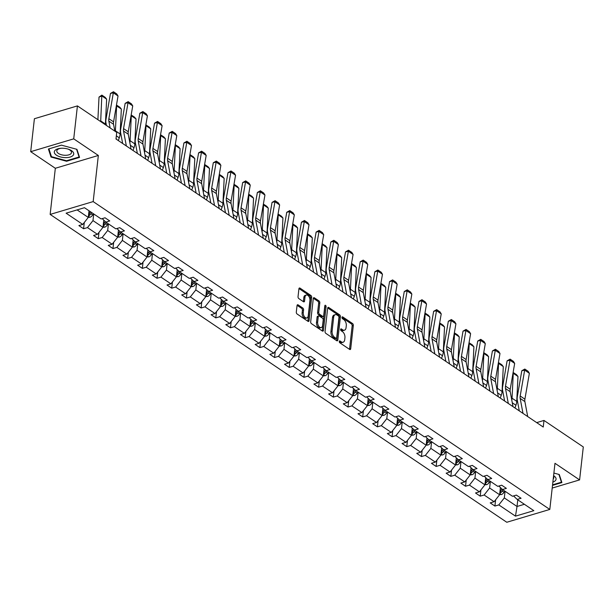 <?xml version="1.0" encoding="UTF-8"?>
<svg xmlns="http://www.w3.org/2000/svg" width="614" height="614" viewBox="0 0 614 614"><rect width="100%" height="100%" fill="white"/><g stroke="black" fill="none" stroke-linecap="round" stroke-linejoin="round"><path stroke-width="0.92" d="M339.273 341.453A1.036 0.606 73.4 0 0 339.818 342.796L349.635 349.42A1.474 0.875 73.4 0 0 350.203 349.535A1.474 0.875 73.4 0 0 350.709 348.744L353.319 325.458A1.474 0.875 73.4 0 0 352.543 323.54L342.719 316.916A1.036 0.606 73.4 0 0 342.32 316.832A1.036 0.606 73.4 0 0 341.967 317.392A1.036 0.606 73.4 0 0 342.512 318.727L343.786 319.587A4.72 2.786 73.4 0 1 346.281 325.719L346.066 327.661A4.72 2.786 73.4 0 1 344.454 330.194A4.72 2.786 73.4 0 1 342.643 329.81L341.369 328.95A1.036 0.606 73.4 0 0 340.97 328.866A1.036 0.606 73.4 0 0 340.624 329.419A1.036 0.606 73.4 0 0 341.169 330.762L342.435 331.621A4.72 2.786 73.4 0 1 344.93 337.754L344.715 339.695A4.72 2.786 73.4 0 1 343.103 342.228A4.72 2.786 73.4 0 1 341.292 341.844L340.018 340.985A1.036 0.606 73.4 0 0 339.626 340.9A1.036 0.606 73.4 0 0 339.273 341.453M298.112 304.866A1.474 0.875 73.4 0 0 297.544 304.751A1.474 0.875 73.4 0 0 297.046 305.542L296.309 312.073A1.474 0.875 73.4 0 0 297.092 313.992L307.998 321.345A1.474 0.875 73.4 0 0 308.566 321.467A1.474 0.875 73.4 0 0 309.065 320.677L311.682 297.383A1.474 0.875 73.4 0 0 310.899 295.464L299.993 288.112A1.474 0.875 73.4 0 0 299.425 287.997A1.474 0.875 73.4 0 0 298.926 288.787L298.036 296.677A1.474 0.875 73.4 0 0 298.818 298.596L303.485 301.743A1.474 0.875 73.4 0 0 304.053 301.865A1.474 0.875 73.4 0 0 304.552 301.067L304.989 297.153A3.945 2.333 73.4 0 1 306.34 295.042A3.945 2.333 73.4 0 1 308.942 296.508A3.945 2.333 73.4 0 1 309.94 300.492L308.22 315.826A3.945 2.333 73.4 0 1 306.87 317.937A3.945 2.333 73.4 0 1 304.268 316.479A3.945 2.333 73.4 0 1 303.27 312.488L303.562 309.932A1.474 0.875 73.4 0 0 302.779 308.013L298.112 304.866L297.138 305.158M98.347 155.457L73.726 138.856L77.418 105.9L34.399 118.725L30.7 151.673L55.329 168.274L50.148 214.416L93.174 201.592L98.347 155.457L55.329 168.274M552.201 488.069L579.601 479.902L554.979 463.301L549.806 509.436L93.174 201.592M579.601 479.902L583.3 446.946L543.981 420.444L536.69 422.616M77.418 105.9L116.737 132.401L115.992 138.994L543.244 427.037L543.981 420.444M325.059 331.453A1.474 0.875 73.4 0 0 325.834 333.371L336.741 340.724A1.474 0.875 73.4 0 0 337.309 340.847A1.474 0.875 73.4 0 0 337.815 340.056L340.425 316.763A1.474 0.875 73.4 0 0 339.649 314.852L328.736 307.491A1.474 0.875 73.4 0 0 328.175 307.376A1.474 0.875 73.4 0 0 327.669 308.167L325.059 331.453M322.373 331.038L311.459 323.678A1.474 0.875 73.4 0 1 310.684 321.767L313.293 298.473A1.474 0.875 73.4 0 1 313.8 297.683A1.474 0.875 73.4 0 1 314.368 297.805L319.034 300.952A1.474 0.875 73.4 0 1 319.81 302.871L318.75 312.311A1.474 0.875 73.4 0 0 319.533 314.23L322.626 316.317A1.474 0.875 73.4 0 0 323.194 316.44A1.474 0.875 73.4 0 0 323.701 315.65L324.798 305.81A1.036 0.606 73.4 0 1 325.151 305.258A1.036 0.606 73.4 0 1 325.834 305.642A1.036 0.606 73.4 0 1 326.095 306.685L323.44 330.363A1.474 0.875 73.4 0 1 322.933 331.153A1.474 0.875 73.4 0 1 322.373 331.038M73.726 138.856L30.7 151.673M84.471 207.709L101.141 218.945L105.04 217.786L109.745 220.956L105.846 222.122L115.831 228.853L119.73 227.687L124.435 230.864L120.544 232.023L130.521 238.754L134.42 237.595L139.125 240.765L135.233 241.931L145.211 248.655L149.11 247.496L153.815 250.673L149.923 251.832L159.901 258.563L163.8 257.396L168.505 260.574L164.613 261.733L174.591 268.464L178.49 267.305L183.195 270.475L179.303 271.641L189.281 278.372L193.18 277.206L197.885 280.383L193.993 281.542L203.978 288.273L207.87 287.114L212.582 290.284L208.683 291.45L218.668 298.174L222.56 297.015L227.272 300.192L223.373 301.351L233.358 308.082L237.25 306.923L241.962 310.093L238.063 311.252L248.048 317.983L251.94 316.824L256.652 320.001L252.753 321.16L262.738 327.891L266.629 326.725L271.342 329.902L267.443 331.061L277.428 337.792L281.319 336.633L286.032 339.803L282.133 340.97L292.118 347.693L296.017 346.534L300.722 349.711L296.823 350.87L306.808 357.601L310.707 356.442L315.412 359.612L311.521 360.771L321.498 367.502L325.397 366.343L330.102 369.521L326.211 370.679L336.188 377.41L340.087 376.244L344.792 379.421L340.9 380.58L350.878 387.311L354.777 386.152L359.482 389.322L355.59 390.489L365.568 397.22L369.467 396.053L374.172 399.23L370.28 400.389L380.258 407.12L384.157 405.961L388.862 409.131L384.97 410.298L394.948 417.021L398.847 415.862L403.559 419.04L399.66 420.199L409.645 426.93L413.537 425.763L418.249 428.94L414.35 430.099L424.335 436.83L428.227 435.671L432.939 438.841L429.04 440.008L439.025 446.739L442.917 445.572L447.629 448.75L443.73 449.909L453.715 456.639L457.607 455.481L462.319 458.65L458.42 459.817L468.405 466.54L472.296 465.381L477.009 468.559L473.11 469.718L483.095 476.449L486.986 475.29L491.699 478.459L487.8 479.618L497.785 486.349L501.684 485.19L506.389 488.368L502.49 489.527L512.475 496.258L516.374 495.091L521.079 498.269L517.188 499.428L533.85 510.664L515.484 516.144L498.814 504.908L494.915 506.066L490.21 502.889L494.101 501.73L484.124 494.999L480.225 496.158L475.52 492.988L479.411 491.829L469.434 485.098L465.535 486.257L460.83 483.08L464.721 481.921L454.744 475.19L450.845 476.357L446.14 473.179L450.031 472.02L440.054 465.289L436.155 466.448L431.45 463.278L435.341 462.112L425.356 455.388L421.465 456.547L416.752 453.37L420.651 452.211L410.666 445.48L406.775 446.639L402.063 443.469L405.961 442.31L395.976 435.579L392.085 436.738L387.373 433.561L391.272 432.402L381.286 425.671L377.395 426.837L372.683 423.66L376.582 422.501L366.596 415.77L362.705 416.929L357.993 413.759L361.892 412.593L351.906 405.869L348.015 407.028L343.303 403.851L347.202 402.692L337.216 395.961L333.325 397.12L328.613 393.95L332.512 392.791L322.527 386.06L318.628 387.219L313.923 384.042L317.814 382.883L307.837 376.152L303.938 377.318L299.233 374.141L303.124 372.982L293.147 366.251L289.248 367.41L284.543 364.24L288.434 363.074L278.457 356.343L274.558 357.509L269.853 354.332L273.744 353.173L263.767 346.442L259.868 347.601L255.163 344.431L259.054 343.264L249.077 336.541L245.178 337.7L240.473 334.523L244.364 333.364L234.387 326.633L230.488 327.792L225.783 324.622L229.674 323.463L219.689 316.732L215.798 317.891L211.086 314.713L214.984 313.554L204.999 306.823L201.108 307.99L196.396 304.813L200.294 303.654L190.309 296.923L186.418 298.082L181.706 294.912L185.605 293.745L175.619 287.022L171.728 288.181L167.016 285.003L170.915 283.845L160.929 277.114L157.038 278.272L152.326 275.103L156.225 273.944L146.239 267.213L142.348 268.372L137.636 265.194L141.535 264.035L131.549 257.304L127.651 258.471L122.946 255.294L126.845 254.135L116.86 247.404L112.961 248.563L108.256 245.393L112.147 244.226L102.17 237.503L98.271 238.662L93.566 235.484L97.457 234.325L87.48 227.594L83.581 228.753L78.876 225.584L82.767 224.425L66.105 213.181L84.471 207.709M50.148 214.416L506.78 522.261L549.806 509.436M103.774 220.134L102.968 227.333L92.983 220.603L93.727 213.948M92.983 220.603L87.48 227.594M102.968 227.333L97.457 234.325M102.2 218.63L105.846 222.122M118.464 230.035L117.658 237.234L107.673 230.511L108.417 223.849M107.673 230.511L102.17 237.503M117.658 237.234L112.147 244.226M116.89 228.531L120.544 232.023M133.154 239.936L132.348 247.143L122.363 240.412L123.107 233.757M122.363 240.412L116.86 247.404M132.348 247.143L126.845 254.135M131.588 238.439L135.233 241.931M147.844 249.844L147.038 257.043L137.052 250.312L137.797 243.658M137.052 250.312L131.549 257.304M147.038 257.043L141.535 264.035M146.278 248.34L149.923 251.832M162.533 259.745L161.728 266.952L151.742 260.221L152.495 253.567M151.742 260.221L146.239 267.213M161.728 266.952L156.225 273.944M160.968 258.248L164.613 261.733M177.223 269.653L176.418 276.853L166.432 270.122L167.185 263.467M166.432 270.122L160.929 277.114M176.418 276.853L170.915 283.845M175.658 268.149L179.303 271.641M191.913 279.554L191.107 286.753L181.122 280.03L181.874 273.368M181.122 280.03L175.619 287.022M191.107 286.753L185.605 293.745M190.348 278.05L193.993 281.542M206.603 289.455L205.797 296.662L195.82 289.931L196.564 283.277M195.82 289.931L190.309 296.923M205.797 296.662L200.294 303.654M205.038 287.958L208.683 291.45M221.293 299.363L220.487 306.563L210.51 299.832L211.254 293.177M210.51 299.832L204.999 306.823M220.487 306.563L214.984 313.554M219.728 297.859L223.373 301.351M235.991 309.264L235.177 316.471L225.2 309.74L225.944 303.086M225.2 309.74L219.689 316.732M235.177 316.471L229.674 323.463M234.418 307.767L238.063 311.252M250.681 319.173L249.867 326.372L239.89 319.641L240.634 312.986M239.89 319.641L234.387 326.633M249.867 326.372L244.364 333.364M249.107 317.668L252.753 321.16M265.371 329.073L264.557 336.272L254.58 329.549L255.324 322.895M254.58 329.549L249.077 336.541M264.557 336.272L259.054 343.264M263.797 327.569L267.443 331.061M280.061 338.982L279.247 346.181L269.27 339.45L270.014 332.796M269.27 339.45L263.767 346.442M279.247 346.181L273.744 353.173M278.487 337.477L282.133 340.97M294.751 348.882L293.945 356.082L283.96 349.351L284.704 342.696M283.96 349.351L278.457 356.343M293.945 356.082L288.434 363.074M293.177 347.378L296.823 350.87M309.441 358.783L308.635 365.99L298.65 359.259L299.394 352.605M298.65 359.259L293.147 366.251M308.635 365.99L303.124 372.982M307.867 357.287L311.521 360.771M324.131 368.692L323.325 375.891L313.34 369.16L314.084 362.506M313.34 369.16L307.837 376.152M323.325 375.891L317.814 382.883M322.565 367.187L326.211 370.679M338.821 378.592L338.015 385.799L328.029 379.068L328.774 372.414M328.029 379.068L322.527 386.06M338.015 385.799L332.512 392.791M337.255 377.088L340.9 380.58M353.51 388.501L352.705 395.7L342.719 388.969L343.472 382.315M342.719 388.969L337.216 395.961M352.705 395.7L347.202 402.692M351.945 386.997L355.59 390.489M368.2 398.402L367.395 405.601L357.409 398.877L358.162 392.216M357.409 398.877L351.906 405.869M367.395 405.601L361.892 412.593M366.635 396.897L370.28 400.389M382.89 408.302L382.085 415.509L372.099 408.778L372.851 402.124M372.099 408.778L366.596 415.77M382.085 415.509L376.582 422.501M381.325 406.806L384.97 410.298M397.58 418.211L396.774 425.41L386.789 418.679L387.541 412.025M386.789 418.679L381.286 425.671M396.774 425.41L391.272 432.402M396.015 416.706L399.66 420.199M412.27 428.111L411.464 435.318L401.487 428.587L402.231 421.933M401.487 428.587L395.976 435.579M411.464 435.318L405.961 442.31M410.705 426.615L414.35 430.099M426.96 438.02L426.154 445.219L416.177 438.488L416.921 431.834M416.177 438.488L410.666 445.48M426.154 445.219L420.651 452.211M425.395 436.516L429.04 440.008M441.658 447.921L440.844 455.12L430.867 448.397L431.611 441.735M430.867 448.397L425.356 455.388M440.844 455.12L435.341 462.112M440.084 446.416L443.73 449.909M456.348 457.821L455.534 465.028L445.557 458.297L446.301 451.643M445.557 458.297L440.054 465.289M455.534 465.028L450.031 472.02M454.774 456.325L458.42 459.817M471.038 467.73L470.224 474.929L460.247 468.198L460.991 461.544M460.247 468.198L454.744 475.19M470.224 474.929L464.721 481.921M469.464 466.226L473.11 469.718M485.728 477.631L484.922 484.837L474.937 478.106L475.681 471.452M474.937 478.106L469.434 485.098M484.922 484.837L479.411 491.829M484.154 476.134L487.8 479.618M500.418 487.539L499.612 494.738L489.627 488.007L490.371 481.353M489.627 488.007L484.124 494.999M499.612 494.738L494.101 501.73M498.844 486.035L502.49 489.527M517.779 499.827L517.026 506.481L504.317 497.916L505.061 491.261M504.317 497.916L498.814 504.908M515.484 516.144L517.026 506.481L524.394 504.286M77.111 209.904L88.278 217.433L89.022 210.771M513.534 495.935L517.188 499.428M88.278 217.433L82.767 224.425M495.621 499.804L494.915 506.066M480.931 489.903L480.225 496.158M466.241 479.994L465.535 486.257M451.551 470.094L450.845 476.357M436.861 460.193L436.155 466.448M422.163 450.285L421.465 456.547M407.473 440.384L406.775 446.639M392.783 430.475L392.085 436.738M378.094 420.575L377.395 426.837M363.404 410.674L362.705 416.929M348.714 400.765L348.015 407.028M334.024 390.865L333.325 397.12M319.334 380.956L318.628 387.219M304.644 371.056L303.938 377.318M289.954 361.147L289.248 367.41M275.264 351.246L274.558 357.509M260.574 341.346L259.868 347.601M245.884 331.437L245.178 337.7M231.186 321.536L230.488 327.792M216.496 311.628L215.798 317.891M201.806 301.727L201.108 307.99M187.117 291.827L186.418 298.082M172.427 281.918L171.728 288.181M157.737 272.017L157.038 278.272M143.047 262.109L142.348 268.372M128.357 252.208L127.651 258.471M113.667 242.307L112.961 248.563M98.977 232.399L98.271 238.662M84.287 222.498L83.581 228.753M552.5 485.375L561.887 482.573L559.277 474.515L553.882 473.064M66.588 161.259L79.551 157.399L76.942 149.34L61.377 145.142L48.414 149.002L51.023 157.061L66.588 161.259L66.65 160.707M339.266 341.607L340.125 342.19A4.72 2.786 73.4 0 0 341.944 342.574L343.103 342.228M344.454 330.194L343.287 330.539A4.72 2.786 73.4 0 1 341.476 330.155L340.616 329.572M349.504 349.328A1.474 0.875 73.4 0 0 349.543 349.097L352.16 325.804A1.474 0.875 73.4 0 0 351.377 323.885L341.96 317.538M336.602 340.632A1.474 0.875 73.4 0 0 336.649 340.402L339.266 317.108A1.474 0.875 73.4 0 0 338.483 315.197L327.715 307.936M335.927 338.23A1.036 0.606 73.4 0 0 336.326 338.314A1.036 0.606 73.4 0 0 336.679 337.761L338.974 317.315A1.036 0.606 73.4 0 0 338.429 315.972L337.086 315.066A4.72 2.786 73.4 0 0 335.275 314.683A4.72 2.786 73.4 0 0 333.663 317.215L332.097 331.192A4.72 2.786 73.4 0 0 334.592 337.324L335.927 338.23L334.768 338.575A1.036 0.606 73.4 0 0 335.167 338.659L336.326 338.314M335.275 314.683L334.108 315.028A4.72 2.786 73.4 0 0 332.504 317.561L333.663 317.215M334.768 338.575L333.425 337.669A4.72 2.786 73.4 0 1 330.931 331.537L332.504 317.561M313.34 298.243L317.868 301.297L319.034 300.952M323.194 316.44L322.035 316.786A1.474 0.875 73.4 0 1 321.467 316.663L318.367 314.575A1.474 0.875 73.4 0 1 317.591 312.656L318.651 303.216A1.474 0.875 73.4 0 0 317.868 301.297M322.235 330.946A1.474 0.875 73.4 0 0 322.273 330.708L324.929 307.031A1.036 0.606 73.4 0 0 324.76 306.148M317.653 322.112A3.945 2.333 73.4 0 0 318.651 326.103A3.945 2.333 73.4 0 0 321.252 327.561A3.945 2.333 73.4 0 0 322.596 325.451L323.202 320.047A1.474 0.875 73.4 0 0 322.427 318.129L319.326 316.041A1.474 0.875 73.4 0 0 318.766 315.918A1.474 0.875 73.4 0 0 318.259 316.709L317.653 322.112L316.494 322.457A3.945 2.333 73.4 0 0 317.492 326.448A3.945 2.333 73.4 0 0 320.094 327.914L321.252 327.561M318.766 315.918L317.599 316.271A1.474 0.875 73.4 0 0 317.1 317.062L318.259 316.709M316.494 322.457L317.1 317.062M306.87 317.937L305.711 318.282A3.945 2.333 73.4 0 1 303.109 316.824A3.945 2.333 73.4 0 1 302.111 312.833L302.395 310.277A1.474 0.875 73.4 0 0 301.62 308.366L297.084 305.311M306.34 295.042L305.173 295.388A3.945 2.333 73.4 0 0 303.83 297.506L304.989 297.153M303.347 301.651A1.474 0.875 73.4 0 0 303.393 301.42L303.83 297.506M307.86 321.252A1.474 0.875 73.4 0 0 307.906 321.022L310.515 297.729A1.474 0.875 73.4 0 0 309.732 295.818L298.964 288.549M51.169 155.787L51.023 157.061M499.627 494.608L501.323 494.577A3.983 2.609 -56 0 0 504.017 492.251L504.731 491.031M513.12 372.445L516.481 374.647L517.978 376.466L516.75 401.372A11.275 7.391 124 0 1 515.937 405.24L514.946 407.957M517.978 376.466L513.273 373.289L512.045 398.202A11.275 7.391 124 0 1 511.784 400.136M513.181 372.422L512.951 373.412M499.788 493.111L500.418 492.95A3.983 2.609 -56 0 0 502.229 491.039L502.943 489.826M501.937 488.997L501.07 490.479A2.026 1.328 124 0 1 500.633 491.054L500.418 492.95M501.884 488.944L501.093 490.279A3.983 2.609 124 0 1 499.949 491.684M522.998 413.383L520.181 398.417A7.522 4.927 124 0 1 520.196 395.999L524.663 370.127L521.793 370.756L517.326 396.629A11.275 7.391 -56 0 0 517.303 400.259L519.298 410.896M527.702 416.561L524.886 401.594A7.522 4.927 124 0 1 524.901 399.177L529.375 373.304L524.663 370.127L524.809 369.052L528.101 371.27L529.375 373.304M521.793 370.756L524.809 369.052M484.93 484.699L486.626 484.669A3.983 2.609 -56 0 0 489.327 482.343L490.041 481.13M498.43 362.544L501.791 364.739L503.288 366.566L502.06 391.471A11.275 7.391 124 0 1 501.247 395.339L500.249 398.049M503.288 366.566L498.583 363.388L497.355 388.294A11.275 7.391 124 0 1 497.094 390.228M498.491 362.521L498.261 363.511M485.098 483.21L485.728 483.041A3.983 2.609 -56 0 0 487.531 481.138L488.253 479.925M487.247 479.089L486.38 480.578A2.026 1.328 124 0 1 485.943 481.146L485.728 483.041M487.194 479.035L486.403 480.378A3.983 2.609 124 0 1 485.26 481.783M470.24 474.799L471.936 474.768A3.983 2.609 -56 0 0 474.637 472.442L475.351 471.222M483.74 352.636L487.102 354.838L488.598 356.657L487.37 381.57A11.275 7.391 124 0 1 486.557 385.431L485.559 388.148M488.598 356.657L483.893 353.487L482.665 378.393A11.275 7.391 124 0 1 482.404 380.327M483.801 352.613L483.571 353.603M470.408 473.302L471.038 473.141A3.983 2.609 -56 0 0 472.841 471.237L473.563 470.017M472.557 469.188L471.682 470.669A2.026 1.328 124 0 1 471.253 471.245L471.038 473.141M472.504 469.134L471.713 470.47A3.983 2.609 124 0 1 470.57 471.874M508.308 403.482L505.491 388.516A7.522 4.927 124 0 1 505.506 386.099L509.973 360.226L507.103 360.848L502.636 386.72A11.275 7.391 -56 0 0 502.613 390.351L504.608 400.988M513.012 406.652L510.196 391.694A7.522 4.927 124 0 1 510.211 389.268L514.678 363.396L509.973 360.226L510.119 359.144L513.411 361.37L514.678 363.396M507.103 360.848L510.119 359.144M493.618 393.574L490.801 378.615A7.522 4.927 124 0 1 490.816 376.19L495.283 350.318L492.413 350.947L487.938 376.819A11.275 7.391 -56 0 0 487.923 380.45L489.918 391.087M498.322 396.751L495.506 381.785A7.522 4.927 124 0 1 495.521 379.368L499.988 353.495L495.283 350.318L495.429 349.243L498.721 351.461L499.988 353.495M492.413 350.947L495.429 349.243M552.869 482.113A9.77 4.605 -173.6 0 0 553.59 475.658M553.229 478.905A7.399 3.484 -173.6 0 0 553.836 477.738A7.399 3.484 -173.6 0 0 553.506 476.464M558.917 474.422L561.434 482.182L552.562 484.822M561.518 481.43L561.434 482.182M65.537 157.637A9.77 4.605 -173.6 0 0 73.642 154.436A9.77 4.605 -173.6 0 0 68.185 149.125A9.77 4.605 -173.6 0 0 62.49 148.235A9.77 4.605 -173.6 0 0 60.786 148.296A9.77 4.605 -173.6 0 0 54.585 153.247A9.77 4.605 -173.6 0 0 65.537 157.637M61.277 148.258A7.399 3.484 -173.6 0 0 56.795 150.914A7.399 3.484 -173.6 0 0 65.299 155.296A7.399 3.484 -173.6 0 0 71.5 152.564A7.399 3.484 -173.6 0 0 67.709 148.979M76.581 149.24L79.091 157L66.542 160.745L51.461 156.677L48.928 148.872L61.408 145.15M79.175 156.255L79.091 157M455.55 464.898L457.246 464.867A3.983 2.609 -56 0 0 459.94 462.534L460.661 461.321M469.05 342.735L472.412 344.93L473.908 346.757L472.68 371.662A11.275 7.391 124 0 1 471.867 375.53L470.869 378.239M473.908 346.757L469.203 343.579L467.975 368.492A11.275 7.391 124 0 1 467.714 370.419M469.111 342.712L468.881 343.702M455.718 463.401L456.348 463.232A3.983 2.609 -56 0 0 458.151 461.329L458.873 460.116M457.867 459.287L456.993 460.769A2.026 1.328 124 0 1 456.563 461.337L456.348 463.232M457.814 459.234L457.023 460.569A3.983 2.609 124 0 1 455.88 461.974M478.928 383.673L476.111 368.707A7.522 4.927 124 0 1 476.126 366.289L480.593 340.417L477.723 341.039L473.248 366.919A11.275 7.391 -56 0 0 473.225 370.541L475.228 381.179M483.632 386.843L480.816 371.884A7.522 4.927 124 0 1 480.831 369.467L485.298 343.587L480.593 340.417L480.739 339.335L484.032 341.561L485.298 343.587M477.723 341.039L480.739 339.335M440.86 454.989L442.556 454.959A3.983 2.609 -56 0 0 445.25 452.633L445.971 451.42M454.36 332.834L457.722 335.029L459.218 336.848L457.99 361.761A11.275 7.391 124 0 1 457.177 365.622L456.179 368.339M459.218 336.848L454.514 333.678L453.286 358.584A11.275 7.391 124 0 1 453.025 360.518M454.421 332.803L454.191 333.801M441.029 453.493L441.658 453.332A3.983 2.609 -56 0 0 443.461 451.428L444.183 450.216M443.178 449.379L442.303 450.86A2.026 1.328 124 0 1 441.873 451.436L441.658 453.332M443.124 449.325L442.333 450.668A3.983 2.609 124 0 1 441.19 452.065M464.23 373.765L461.421 358.806A7.522 4.927 124 0 1 461.436 356.389L465.903 330.509L463.025 331.138L458.558 357.01A11.275 7.391 -56 0 0 458.535 360.641L460.538 371.278M468.942 376.942L466.126 361.976A7.522 4.927 124 0 1 466.141 359.558L470.608 333.686L465.903 330.509L466.049 329.434L469.342 331.66L470.608 333.686M463.025 331.138L466.049 329.434M426.17 445.089L427.866 445.058A3.983 2.609 -56 0 0 430.56 442.732L431.281 441.512M439.662 322.926L443.024 325.128L444.528 326.947L443.3 351.853A11.275 7.391 124 0 1 442.479 355.721L441.489 358.438M444.528 326.947L439.824 323.77L438.596 348.683A11.275 7.391 124 0 1 438.335 350.617M439.731 322.903L439.501 323.893M426.339 443.592L426.968 443.431A3.983 2.609 -56 0 0 428.772 441.52L429.485 440.307M428.488 439.478L427.613 440.959A2.026 1.328 124 0 1 427.183 441.527L426.968 443.431M428.434 439.424L427.643 440.76A3.983 2.609 124 0 1 426.5 442.164M449.54 363.864L446.731 348.898A7.522 4.927 124 0 1 446.746 346.48L451.213 320.608L448.335 321.237L443.868 347.11A11.275 7.391 -56 0 0 443.845 350.732L445.848 361.37M454.253 367.042L451.436 352.075A7.522 4.927 124 0 1 451.451 349.658L455.918 323.785L451.213 320.608L451.359 319.533L454.652 321.751L455.918 323.785M448.335 321.237L451.359 319.533M411.48 435.18L413.176 435.149A3.983 2.609 -56 0 0 415.87 432.824L416.591 431.611M424.972 313.025L428.334 315.22L429.838 317.047L428.61 341.952A11.275 7.391 124 0 1 427.789 345.82L426.799 348.529M429.838 317.047L425.134 313.869L423.898 338.774A11.275 7.391 124 0 1 423.645 340.709M425.041 313.002L424.811 313.992M411.649 433.691L412.278 433.522A3.983 2.609 -56 0 0 414.082 431.619L414.795 430.406M413.798 429.57L412.923 431.059A2.026 1.328 124 0 1 412.493 431.627L412.278 433.522M413.744 429.516L412.953 430.859A3.983 2.609 124 0 1 411.81 432.264M434.85 353.963L432.041 338.997A7.522 4.927 124 0 1 432.049 336.579L436.523 310.707L433.645 311.329L429.178 337.201A11.275 7.391 -56 0 0 429.155 340.831L431.158 351.469M439.563 357.133L436.746 342.167A7.522 4.927 124 0 1 436.761 339.749L441.228 313.877L436.523 310.707L436.669 309.625L439.962 311.851L441.228 313.877M433.645 311.329L436.669 309.625M396.79 425.279L398.486 425.249A3.983 2.609 -56 0 0 401.18 422.923L401.894 421.703M410.282 303.116L413.644 305.319L415.148 307.138L413.92 332.051A11.275 7.391 124 0 1 413.099 335.912L412.109 338.629M415.148 307.138L410.436 303.968L409.208 328.874A11.275 7.391 124 0 1 408.955 330.808M410.352 303.093L410.121 304.083M396.959 423.783L397.588 423.622A3.983 2.609 -56 0 0 399.392 421.718L400.105 420.498M399.108 419.669L398.233 421.15A2.026 1.328 124 0 1 397.803 421.726L397.588 423.622M399.054 419.615L398.263 420.951A3.983 2.609 124 0 1 397.12 422.355M420.16 344.055L417.343 329.089A7.522 4.927 124 0 1 417.359 326.671L421.833 300.799L418.955 301.428L414.488 327.3A11.275 7.391 -56 0 0 414.465 330.931L416.469 341.568M424.873 347.232L422.056 332.266A7.522 4.927 124 0 1 422.071 329.848L426.538 303.976L421.833 300.799L421.971 299.724L425.272 301.942L426.538 303.976M418.955 301.428L421.971 299.724M382.1 415.379L383.796 415.348A3.983 2.609 -56 0 0 386.49 413.015L387.204 411.802M395.593 293.216L398.954 295.411L400.458 297.237L399.23 322.143A11.275 7.391 124 0 1 398.409 326.011L397.419 328.72M400.458 297.237L395.746 294.06L394.518 318.973A11.275 7.391 124 0 1 394.265 320.899M395.662 293.193L395.431 294.183M382.269 413.882L382.898 413.713A3.983 2.609 -56 0 0 384.702 411.81L385.415 410.597M384.418 409.768L383.543 411.25A2.026 1.328 124 0 1 383.113 411.817L382.898 413.713M384.364 409.715L383.573 411.05A3.983 2.609 124 0 1 382.43 412.454M405.47 334.154L402.654 319.188A7.522 4.927 124 0 1 402.669 316.77L407.136 290.898L404.265 291.52L399.798 317.4A11.275 7.391 -56 0 0 399.775 321.022L401.779 331.66M410.183 337.324L407.366 322.365A7.522 4.927 124 0 1 407.381 319.948L411.848 294.068L407.136 290.898L407.282 289.816L410.582 292.041L411.848 294.068M404.265 291.52L407.282 289.816M367.41 405.47L369.106 405.44A3.983 2.609 -56 0 0 371.8 403.114L372.514 401.901M380.903 283.315L384.264 285.51L385.769 287.329L384.541 312.242A11.275 7.391 124 0 1 383.719 316.103L382.729 318.819M385.769 287.329L381.056 284.159L379.828 309.065A11.275 7.391 124 0 1 379.575 310.999M380.972 283.284L380.734 284.282M367.579 403.974L368.208 403.812A3.983 2.609 -56 0 0 370.012 401.909L370.726 400.689M369.728 399.86L368.853 401.341A2.026 1.328 124 0 1 368.415 401.917L368.208 403.812M369.666 399.806L368.884 401.149A3.983 2.609 124 0 1 367.74 402.546M352.72 395.569L354.416 395.539A3.983 2.609 -56 0 0 357.11 393.213L357.824 391.993M366.213 273.407L369.574 275.609L371.079 277.428L369.851 302.334A11.275 7.391 124 0 1 369.029 306.202L368.039 308.919M371.079 277.428L366.366 274.251L365.138 299.164A11.275 7.391 124 0 1 364.885 301.098M366.282 273.383L366.044 274.374M352.889 394.073L353.518 393.912A3.983 2.609 -56 0 0 355.322 392.001L356.036 390.788M355.038 389.959L354.163 391.44A2.026 1.328 124 0 1 353.725 392.008L353.518 393.912M354.976 389.905L354.194 391.241A3.983 2.609 124 0 1 353.042 392.645M338.03 385.661L339.726 385.63A3.983 2.609 -56 0 0 342.42 383.305L343.134 382.092M351.523 263.506L354.884 265.701L356.389 267.527L355.161 292.433A11.275 7.391 124 0 1 354.339 296.293L353.349 299.01M356.389 267.527L351.676 264.35L350.448 289.255A11.275 7.391 124 0 1 350.195 291.189M351.592 263.483L351.354 264.473M338.199 384.172L338.828 384.003A3.983 2.609 -56 0 0 340.632 382.1L341.346 380.887M340.348 380.051L339.473 381.54A2.026 1.328 124 0 1 339.035 382.108L338.828 384.003M340.286 379.997L339.504 381.34A3.983 2.609 124 0 1 338.352 382.745M323.34 375.76L325.036 375.73A3.983 2.609 -56 0 0 327.73 373.404L328.444 372.184M336.833 253.597L340.194 255.8L341.699 257.619L340.471 282.524A11.275 7.391 124 0 1 339.649 286.393L338.659 289.11M341.699 257.619L336.986 254.449L335.758 279.355A11.275 7.391 124 0 1 335.497 281.289M336.894 253.574L336.664 254.564M323.501 374.264L324.138 374.103A3.983 2.609 -56 0 0 325.942 372.199L326.656 370.979M325.658 370.15L324.783 371.631A2.026 1.328 124 0 1 324.346 372.207L324.138 374.103M325.597 370.096L324.806 371.432A3.983 2.609 124 0 1 323.662 372.836M308.65 365.86L310.346 365.821A3.983 2.609 -56 0 0 313.04 363.496L313.754 362.283M322.143 243.697L325.504 245.892L327.001 247.718L325.773 272.624A11.275 7.391 124 0 1 324.959 276.492L323.969 279.201M327.001 247.718L322.296 244.541L321.068 269.446A11.275 7.391 124 0 1 320.807 271.38M322.204 243.674L321.974 244.664M308.811 364.363L309.441 364.194A3.983 2.609 -56 0 0 311.252 362.291L311.966 361.078M310.968 360.249L310.093 361.73A2.026 1.328 124 0 1 309.656 362.298L309.441 364.194M310.907 360.188L310.116 361.531A3.983 2.609 124 0 1 308.972 362.935M293.952 355.951L295.656 355.92A3.983 2.609 -56 0 0 298.35 353.595L299.064 352.382M307.453 233.796L310.814 235.991L312.311 237.81L311.083 262.723A11.275 7.391 124 0 1 310.27 266.583L309.279 269.3M312.311 237.81L307.606 234.64L306.378 259.545A11.275 7.391 124 0 1 306.117 261.48M307.514 233.765L307.284 234.755M294.121 354.455L294.751 354.293A3.983 2.609 -56 0 0 296.562 352.39L297.276 351.17M296.27 350.341L295.403 351.822A2.026 1.328 124 0 1 294.966 352.398L294.751 354.293M296.217 350.287L295.426 351.622A3.983 2.609 124 0 1 294.283 353.027M279.263 346.05L280.959 346.02A3.983 2.609 -56 0 0 283.66 343.686L284.374 342.474M292.763 223.887L296.125 226.082L297.621 227.909L296.393 252.814A11.275 7.391 124 0 1 295.58 256.683L294.582 259.392M297.621 227.909L292.916 224.732L291.688 249.645A11.275 7.391 124 0 1 291.427 251.571M292.824 223.864L292.594 224.854M279.431 344.554L280.061 344.385A3.983 2.609 -56 0 0 281.864 342.482L282.586 341.269M281.58 340.44L280.713 341.921A2.026 1.328 124 0 1 280.276 342.489L280.061 344.385M281.527 340.386L280.736 341.722A3.983 2.609 124 0 1 279.593 343.126M264.573 336.142L266.269 336.111A3.983 2.609 -56 0 0 268.97 333.786L269.684 332.573M278.073 213.987L281.435 216.182L282.931 218.001L281.703 242.914A11.275 7.391 124 0 1 280.89 246.774L279.892 249.491M282.931 218.001L278.226 214.831L276.998 239.736A11.275 7.391 124 0 1 276.737 241.67M278.134 213.964L277.904 214.954M264.741 334.645L265.371 334.484A3.983 2.609 -56 0 0 267.174 332.581L267.896 331.368M266.89 330.532L266.016 332.021A2.026 1.328 124 0 1 265.586 332.588L265.371 334.484M266.837 330.478L266.046 331.821A3.983 2.609 124 0 1 264.903 333.225M249.883 326.241L251.579 326.211A3.983 2.609 -56 0 0 254.273 323.885L254.994 322.665M263.383 204.078L266.745 206.281L268.241 208.1L267.013 233.005A11.275 7.391 124 0 1 266.2 236.874L265.202 239.59M268.241 208.1L263.536 204.922L262.308 229.836A11.275 7.391 124 0 1 262.048 231.77M263.444 204.055L263.214 205.045M250.052 324.745L250.681 324.583A3.983 2.609 -56 0 0 252.484 322.672L253.206 321.46M252.201 320.631L251.326 322.112A2.026 1.328 124 0 1 250.896 322.688L250.681 324.583M252.147 320.577L251.356 321.913A3.983 2.609 124 0 1 250.213 323.317M235.193 316.333L236.889 316.302A3.983 2.609 -56 0 0 239.583 313.977L240.304 312.764M248.693 194.177L252.047 196.373L253.551 198.199L252.323 223.105A11.275 7.391 124 0 1 251.502 226.973L250.512 229.682M253.551 198.199L248.847 195.022L247.619 219.927A11.275 7.391 124 0 1 247.358 221.861M248.754 194.154L248.524 195.145M235.362 314.844L235.991 314.675A3.983 2.609 -56 0 0 237.795 312.772L238.516 311.559M237.511 310.722L236.636 312.211A2.026 1.328 124 0 1 236.206 312.779L235.991 314.675M237.457 310.669L236.666 312.012A3.983 2.609 124 0 1 235.523 313.416M390.78 324.246L387.964 309.287A7.522 4.927 124 0 1 387.979 306.87L392.446 280.989L389.575 281.619L385.108 307.491A11.275 7.391 -56 0 0 385.085 311.121L387.089 321.759M395.493 327.423L392.676 312.457A7.522 4.927 124 0 1 392.691 310.039L397.158 284.167L392.446 280.989L392.592 279.915L395.892 282.133L397.158 284.167M389.575 281.619L392.592 279.915M376.09 314.345L373.274 299.379A7.522 4.927 124 0 1 373.289 296.961L377.756 271.089L374.885 271.718L370.419 297.59A11.275 7.391 -56 0 0 370.395 301.213L372.399 311.851M380.803 317.515L377.986 302.556A7.522 4.927 124 0 1 378.001 300.139L382.468 274.266L377.756 271.089L377.902 270.014L381.202 272.232L382.468 274.266M374.885 271.718L377.902 270.014M361.4 304.437L358.584 289.478A7.522 4.927 124 0 1 358.599 287.06L363.066 261.188L360.195 261.81L355.729 287.682A11.275 7.391 -56 0 0 355.706 291.312L357.709 301.95M366.105 307.614L363.296 292.648A7.522 4.927 124 0 1 363.311 290.23L367.778 264.358L363.066 261.188L363.212 260.106L366.512 262.332L367.778 264.358M360.195 261.81L363.212 260.106M346.71 294.536L343.894 279.57A7.522 4.927 124 0 1 343.909 277.152L348.376 251.279L345.505 251.909L341.039 277.781A11.275 7.391 -56 0 0 341.016 281.412L343.019 292.049M351.415 297.713L348.606 282.747A7.522 4.927 124 0 1 348.614 280.329L353.088 254.457L348.376 251.279L348.522 250.205L351.822 252.423L353.088 254.457M345.505 251.909L348.522 250.205M332.021 284.635L329.204 269.669A7.522 4.927 124 0 1 329.219 267.251L333.686 241.379L330.816 242L326.349 267.881A11.275 7.391 -56 0 0 326.326 271.503L328.321 282.141M336.725 287.805L333.909 272.846A7.522 4.927 124 0 1 333.924 270.421L338.398 244.549L333.686 241.379L333.832 240.297L337.124 242.522L338.398 244.549M330.816 242L333.832 240.297M317.331 274.727L314.514 259.768A7.522 4.927 124 0 1 314.529 257.343L318.996 231.47L316.126 232.1L311.659 257.972A11.275 7.391 -56 0 0 311.636 261.602L313.631 272.24M322.035 277.904L319.219 262.938A7.522 4.927 124 0 1 319.234 260.52L323.701 234.648L318.996 231.47L319.142 230.396L322.434 232.614L323.701 234.648M316.126 232.1L319.142 230.396M302.641 264.826L299.824 249.86A7.522 4.927 124 0 1 299.839 247.442L304.306 221.57L301.436 222.199L296.961 248.071A11.275 7.391 -56 0 0 296.946 251.694L298.941 262.332M307.345 267.996L304.529 253.037A7.522 4.927 124 0 1 304.544 250.619L309.011 224.747L304.306 221.57L304.452 220.495L307.744 222.713L309.011 224.747M301.436 222.199L304.452 220.495M287.951 254.917L285.134 239.959A7.522 4.927 124 0 1 285.149 237.541L289.616 211.661L286.746 212.291L282.271 238.163A11.275 7.391 -56 0 0 282.256 241.793L284.251 252.431M292.655 258.095L289.839 243.129A7.522 4.927 124 0 1 289.854 240.711L294.321 214.839L289.616 211.661L289.762 210.587L293.055 212.812L294.321 214.839M286.746 212.291L289.762 210.587M273.261 245.017L270.444 230.05A7.522 4.927 124 0 1 270.459 227.633L274.926 201.76L272.056 202.39L267.581 228.262A11.275 7.391 -56 0 0 267.558 231.892L269.561 242.53M277.965 248.194L275.149 233.228A7.522 4.927 124 0 1 275.164 230.81L279.631 204.938L274.926 201.76L275.072 200.686L278.365 202.904L279.631 204.938M272.056 202.39L275.072 200.686M258.563 235.116L255.754 220.15A7.522 4.927 124 0 1 255.769 217.732L260.236 191.86L257.358 192.481L252.891 218.354A11.275 7.391 -56 0 0 252.868 221.984L254.871 232.622M263.276 238.286L260.459 223.327A7.522 4.927 124 0 1 260.474 220.902L264.941 195.029L260.236 191.86L260.382 190.777L263.675 193.003L264.941 195.029M257.358 192.481L260.382 190.777M220.503 306.432L222.199 306.401A3.983 2.609 -56 0 0 224.893 304.076L225.614 302.856M233.995 184.277L237.357 186.472L238.861 188.291L237.633 213.204A11.275 7.391 124 0 1 236.812 217.064L235.822 219.781M238.861 188.291L234.157 185.121L232.929 210.026A11.275 7.391 124 0 1 232.668 211.96M234.064 184.246L233.834 185.236M220.672 304.935L221.301 304.774A3.983 2.609 -56 0 0 223.105 302.871L223.818 301.651M222.821 300.822L221.946 302.303A2.026 1.328 124 0 1 221.516 302.879L221.301 304.774M222.767 300.768L221.976 302.103A3.983 2.609 124 0 1 220.833 303.508M243.873 225.208L241.064 210.249A7.522 4.927 124 0 1 241.072 207.824L245.546 181.951L242.668 182.581L238.201 208.453A11.275 7.391 -56 0 0 238.178 212.083L240.181 222.721M248.586 228.385L245.769 213.419A7.522 4.927 124 0 1 245.784 211.001L250.251 185.129L245.546 181.951L245.692 180.877L248.985 183.095L250.251 185.129M242.668 182.581L245.692 180.877M205.813 296.531L207.509 296.501A3.983 2.609 -56 0 0 210.203 294.167L210.924 292.955M219.305 174.368L222.667 176.563L224.171 178.39L222.943 203.295A11.275 7.391 124 0 1 222.122 207.164L221.132 209.873M224.171 178.39L219.459 175.213L218.231 200.126A11.275 7.391 124 0 1 217.978 202.052M219.375 174.345L219.144 175.335M205.982 295.035L206.611 294.866A3.983 2.609 -56 0 0 208.415 292.962L209.128 291.75M208.131 290.921L207.256 292.402A2.026 1.328 124 0 1 206.826 292.97L206.611 294.866M208.077 290.867L207.286 292.203A3.983 2.609 124 0 1 206.143 293.607M229.183 215.307L226.366 200.341A7.522 4.927 124 0 1 226.382 197.923L230.856 172.05L227.978 172.672L223.511 198.552A11.275 7.391 -56 0 0 223.488 202.175L225.492 212.812M233.896 218.477L231.079 203.518A7.522 4.927 124 0 1 231.094 201.1L235.561 175.22L230.856 172.05L230.994 170.968L234.295 173.194L235.561 175.22M227.978 172.672L230.994 170.968M191.123 286.623L192.819 286.592A3.983 2.609 -56 0 0 195.513 284.267L196.227 283.054M204.615 164.468L207.977 166.663L209.481 168.482L208.253 193.395A11.275 7.391 124 0 1 207.432 197.255L206.442 199.972M209.481 168.482L204.769 165.312L203.541 190.217A11.275 7.391 124 0 1 203.288 192.151M204.685 164.437L204.454 165.435M191.292 285.126L191.921 284.965A3.983 2.609 -56 0 0 193.725 283.062L194.438 281.849M193.441 281.012L192.566 282.494A2.026 1.328 124 0 1 192.136 283.069L191.921 284.965M193.387 280.959L192.596 282.302A3.983 2.609 124 0 1 191.453 283.699M214.493 205.398L211.677 190.44A7.522 4.927 124 0 1 211.692 188.022L216.159 162.142L213.288 162.771L208.821 188.644A11.275 7.391 -56 0 0 208.798 192.274L210.802 202.912M219.206 208.576L216.389 193.61A7.522 4.927 124 0 1 216.404 191.192L220.871 165.32L216.159 162.142L216.305 161.068L219.605 163.293L220.871 165.32M213.288 162.771L216.305 161.068M176.433 276.722L178.129 276.691A3.983 2.609 -56 0 0 180.823 274.366L181.537 273.146M189.926 154.559L193.287 156.762L194.791 158.581L193.563 183.486A11.275 7.391 124 0 1 192.742 187.354L191.752 190.071M194.791 158.581L190.079 155.403L188.851 180.316A11.275 7.391 124 0 1 188.598 182.251M189.995 154.536L189.757 155.526M176.602 275.226L177.231 275.064A3.983 2.609 -56 0 0 179.035 273.153L179.748 271.941M178.751 271.112L177.876 272.593A2.026 1.328 124 0 1 177.446 273.161L177.231 275.064M178.689 271.058L177.906 272.393A3.983 2.609 124 0 1 176.763 273.798M199.803 195.498L196.987 180.531A7.522 4.927 124 0 1 197.002 178.114L201.469 152.241L198.598 152.871L194.131 178.743A11.275 7.391 -56 0 0 194.108 182.366L196.112 193.003M204.516 198.675L201.699 183.709A7.522 4.927 124 0 1 201.714 181.291L206.181 155.419L201.469 152.241L201.615 151.167L204.915 153.385L206.181 155.419M198.598 152.871L201.615 151.167M161.743 266.814L163.439 266.783A3.983 2.609 -56 0 0 166.133 264.457L166.847 263.245M175.236 144.658L178.597 146.853L180.102 148.68L178.874 173.585A11.275 7.391 124 0 1 178.052 177.454L177.062 180.163M180.102 148.68L175.389 145.503L174.161 170.408A11.275 7.391 124 0 1 173.908 172.342M175.305 144.635L175.067 145.625M161.912 265.325L162.541 265.156A3.983 2.609 -56 0 0 164.345 263.252L165.059 262.04M164.061 261.203L163.186 262.692A2.026 1.328 124 0 1 162.748 263.26L162.541 265.156M163.999 261.15L163.217 262.493A3.983 2.609 124 0 1 162.073 263.897M185.113 185.597L182.297 170.631A7.522 4.927 124 0 1 182.312 168.213L186.779 142.341L183.908 142.962L179.441 168.835A11.275 7.391 -56 0 0 179.418 172.465L181.422 183.102M189.826 188.767L187.009 173.8A7.522 4.927 124 0 1 187.024 171.383L191.491 145.51L186.779 142.341L186.925 141.258L190.225 143.484L191.491 145.51M183.908 142.962L186.925 141.258M147.053 256.913L148.749 256.882A3.983 2.609 -56 0 0 151.443 254.557L152.157 253.336M160.546 134.75L163.907 136.953L165.412 138.772L164.184 163.685A11.275 7.391 124 0 1 163.362 167.545L162.372 170.262M165.412 138.772L160.699 135.602L159.471 160.507A11.275 7.391 124 0 1 159.218 162.441M160.615 134.727L160.377 135.717M147.222 255.416L147.851 255.255A3.983 2.609 -56 0 0 149.655 253.352L150.369 252.131M149.371 251.303L148.496 252.784A2.026 1.328 124 0 1 148.058 253.359L147.851 255.255M149.309 251.249L148.527 252.584A3.983 2.609 124 0 1 147.375 253.989M170.423 175.688L167.607 160.722A7.522 4.927 124 0 1 167.622 158.305L172.089 132.432L169.218 133.061L164.752 158.934A11.275 7.391 -56 0 0 164.729 162.564L166.732 173.202M175.128 178.866L172.319 163.9A7.522 4.927 124 0 1 172.334 161.482L176.801 135.61L172.089 132.432L172.235 131.358L175.535 133.576L176.801 135.61M169.218 133.061L172.235 131.358M132.363 247.012L134.059 246.981A3.983 2.609 -56 0 0 136.753 244.648L137.467 243.436M145.856 124.849L149.217 127.044L150.722 128.871L149.494 153.776A11.275 7.391 124 0 1 148.672 157.644L147.682 160.354M150.722 128.871L146.009 125.693L144.781 150.607A11.275 7.391 124 0 1 144.52 152.533M145.925 124.826L145.687 125.816M132.532 245.516L133.161 245.347A3.983 2.609 -56 0 0 134.965 243.443L135.679 242.231M134.681 241.402L133.806 242.883A2.026 1.328 124 0 1 133.368 243.451L133.161 245.347M134.619 241.348L133.829 242.683A3.983 2.609 124 0 1 132.685 244.088M155.733 165.788L152.917 150.821A7.522 4.927 124 0 1 152.932 148.404L157.399 122.531L154.528 123.153L150.062 149.033A11.275 7.391 -56 0 0 150.039 152.656L152.042 163.293M160.438 168.957L157.629 153.999A7.522 4.927 124 0 1 157.644 151.581L162.111 125.701L157.399 122.531L157.545 121.449L160.845 123.675L162.111 125.701M154.528 123.153L157.545 121.449M117.673 237.104L119.369 237.073A3.983 2.609 -56 0 0 122.063 234.748L122.777 233.535M131.166 114.948L134.527 117.144L136.032 118.962L134.796 143.876A11.275 7.391 124 0 1 133.982 147.736L132.992 150.453M136.032 118.962L131.319 115.793L130.091 140.698A11.275 7.391 124 0 1 129.83 142.632M131.227 114.918L130.997 115.916M117.834 235.607L118.464 235.446A3.983 2.609 -56 0 0 120.275 233.543L120.989 232.322M119.991 231.493L119.116 232.975A2.026 1.328 124 0 1 118.679 233.55L118.464 235.446M119.93 231.44L119.139 232.783A3.983 2.609 124 0 1 117.995 234.18M141.043 155.879L138.227 140.921A7.522 4.927 124 0 1 138.242 138.503L142.709 112.623L139.838 113.252L135.372 139.125A11.275 7.391 -56 0 0 135.349 142.755L137.352 153.393M145.748 159.057L142.939 144.09A7.522 4.927 124 0 1 142.947 141.673L147.421 115.8L142.709 112.623L142.855 111.548L146.147 113.767L147.421 115.8M139.838 113.252L142.855 111.548M102.983 227.203L104.679 227.172A3.983 2.609 -56 0 0 107.373 224.847L108.087 223.626M116.476 105.04L119.837 107.243L121.334 109.062L120.106 133.967A11.275 7.391 124 0 1 119.293 137.835L118.302 140.552M121.334 109.062L116.629 105.884L115.401 130.797A11.275 7.391 124 0 1 115.348 131.473M116.537 105.017L116.307 106.007M103.144 225.706L103.774 225.545A3.983 2.609 -56 0 0 105.585 223.634L106.299 222.422M105.293 221.593L104.426 223.074A2.026 1.328 124 0 1 103.989 223.642L103.774 225.545M105.24 221.539L104.449 222.874A3.983 2.609 124 0 1 103.305 224.279M126.354 145.978L123.537 131.012A7.522 4.927 124 0 1 123.552 128.595L128.019 102.722L125.149 103.352L120.682 129.224A11.275 7.391 -56 0 0 120.659 132.847L122.654 143.484M131.058 149.148L128.242 134.19A7.522 4.927 124 0 1 128.257 131.772L132.731 105.9L128.019 102.722L128.165 101.648L131.457 103.866L132.731 105.9M125.149 103.352L128.165 101.648M88.286 217.295L89.982 217.264A3.983 2.609 -56 0 0 92.683 214.938L93.397 213.726M106.644 99.161L101.939 95.984L99.015 97.089L101.847 95.116L105.147 97.334L106.644 99.161L105.416 124.066A11.275 7.391 124 0 1 105.362 124.742M101.847 95.116L100.711 120.889A11.275 7.391 124 0 1 100.658 121.564M97.895 119.707L99.015 97.089M88.454 215.806L89.084 215.637A3.983 2.609 -56 0 0 90.887 213.733L91.609 212.521M90.542 211.799L89.736 213.173A2.026 1.328 124 0 1 89.299 213.741L89.084 215.637M90.481 211.753L89.759 212.974A3.983 2.609 124 0 1 88.616 214.378M110.136 127.958L108.847 121.112A7.522 4.927 124 0 1 108.862 118.694L113.329 92.821L110.459 93.443L105.992 119.316A11.275 7.391 -56 0 0 105.969 122.946L106.437 125.463M114.841 131.127L113.552 124.281A7.522 4.927 124 0 1 113.567 121.864L118.034 95.991L113.329 92.821L113.475 91.739L116.767 93.965L118.034 95.991M116.368 139.248L116.115 137.904M110.459 93.443L113.475 91.739M340.125 342.19L341.292 341.844M340.686 329.158L341.369 328.95M341.476 330.155L342.643 329.81M342.036 317.123L342.719 316.916M351.377 323.885L352.543 323.54M352.16 325.804L353.319 325.458M349.543 349.097L350.709 348.744M339.335 341.192L340.018 340.985M327.761 307.783L328.736 307.491M338.483 315.197L339.649 314.852M339.266 317.108L340.425 316.763M336.649 340.402L337.815 340.056M330.931 331.537L332.097 331.192M333.425 337.669L334.592 337.324M313.393 298.097L314.368 297.805M318.651 303.216L319.81 302.871M317.591 312.656L318.75 312.311M318.367 314.575L319.533 314.23M321.467 316.663L322.626 316.317M324.929 307.031L326.095 306.685M322.273 330.708L323.44 330.363M301.62 308.366L302.779 308.013M302.395 310.277L303.562 309.932M302.111 312.833L303.27 312.488M303.393 301.42L304.552 301.067M299.018 288.403L299.993 288.112M309.732 295.818L310.899 295.464M310.515 297.729L311.682 297.383M307.906 321.022L309.065 320.677M499.742 493.572L501.239 494.577M502.229 491.039L504.017 492.251M500.18 489.665L501.093 490.279M516.75 401.372L512.045 398.202M515.937 405.24L512.283 402.776M520.181 398.417L524.886 401.594M520.196 395.999L524.901 399.177M485.052 483.663L486.549 484.676M487.531 481.138L489.327 482.343M485.49 479.757L486.403 480.378M502.06 391.471L497.355 388.294M501.247 395.339L497.593 392.876M470.362 473.762L471.859 474.768M472.841 471.237L474.637 472.442M470.8 469.856L471.713 470.47M487.37 381.57L482.665 378.393M486.557 385.431L482.903 382.967M505.491 388.516L510.196 391.694M505.506 386.099L510.211 389.268M490.801 378.615L495.506 381.785M490.816 376.19L495.521 379.368M455.665 463.854L457.169 464.867M458.151 461.329L459.94 462.534M456.11 459.947L457.023 460.569M472.68 371.662L467.975 368.492M471.867 375.53L468.213 373.066M476.111 368.707L480.816 371.884M476.126 366.289L480.831 369.467M440.975 453.953L442.479 454.959M443.461 451.428L445.25 452.633M441.412 450.047L442.333 450.668M457.99 361.761L453.286 358.584M457.177 365.622L453.523 363.166M461.421 358.806L466.126 361.976M461.436 356.389L466.141 359.558M426.285 444.045L427.789 445.058M428.772 441.52L430.56 442.732M426.722 440.146L427.643 440.76M443.3 351.853L438.596 348.683M442.479 355.721L438.833 353.257M446.731 348.898L451.436 352.075M446.746 346.48L451.451 349.658M411.595 434.144L413.092 435.157M414.082 431.619L415.87 432.824M412.032 430.237L412.953 430.859M428.61 341.952L423.898 338.774M427.789 345.82L424.144 343.356M432.041 338.997L436.746 342.167M432.049 336.579L436.761 339.749M396.905 424.243L398.402 425.249M399.392 421.718L401.18 422.923M397.342 420.337L398.263 420.951M413.92 332.051L409.208 328.874M413.099 335.912L409.454 333.448M417.343 329.089L422.056 332.266M417.359 326.671L422.071 329.848M382.215 414.335L383.712 415.348M384.702 411.81L386.49 413.015M382.652 410.428L383.573 411.05M399.23 322.143L394.518 318.973M398.409 326.011L394.764 323.547M402.654 319.188L407.366 322.365M402.669 316.77L407.381 319.948M367.525 404.434L369.022 405.44M370.012 401.909L371.8 403.114M367.963 400.528L368.884 401.149M384.541 312.242L379.828 309.065M383.719 316.103L380.074 313.647M352.835 394.526L354.332 395.539M355.322 392.001L357.11 393.213M353.273 390.627L354.194 391.241M369.851 302.334L365.138 299.164M369.029 306.202L365.376 303.738M338.145 384.625L339.642 385.638M340.632 382.1L342.42 383.305M338.583 380.718L339.504 381.34M355.161 292.433L350.448 289.255M354.339 296.293L350.686 293.837M323.455 374.724L324.952 375.73M325.942 372.199L327.73 373.404M323.893 370.818L324.806 371.432M340.471 282.524L335.758 279.355M339.649 286.393L335.996 283.929M308.765 364.816L310.262 365.829M311.252 362.291L313.04 363.496M309.203 360.909L310.116 361.531M325.773 272.624L321.068 269.446M324.959 276.492L321.306 274.028M294.075 354.915L295.572 355.92M296.562 352.39L298.35 353.595M294.513 351.008L295.426 351.622M311.083 262.723L306.378 259.545M310.27 266.583L306.616 264.127M279.385 345.007L280.882 346.02M281.864 342.482L283.66 343.686M279.823 341.1L280.736 341.722M296.393 252.814L291.688 249.645M295.58 256.683L291.926 254.219M264.695 335.106L266.192 336.119M267.174 332.581L268.97 333.786M265.133 331.199L266.046 331.821M281.703 242.914L276.998 239.736M280.89 246.774L277.236 244.318M249.998 325.205L251.502 326.211M252.484 322.672L254.273 323.885M250.443 321.299L251.356 321.913M267.013 233.005L262.308 229.836M266.2 236.874L262.546 234.41M235.308 315.297L236.812 316.31M237.795 312.772L239.583 313.977M235.745 311.39L236.666 312.012M252.323 223.105L247.619 219.927M251.502 226.973L247.856 224.509M387.964 309.287L392.676 312.457M387.979 306.87L392.691 310.039M373.274 299.379L377.986 302.556M373.289 296.961L378.001 300.139M358.584 289.478L363.296 292.648M358.599 287.06L363.311 290.23M343.894 279.57L348.606 282.747M343.909 277.152L348.614 280.329M329.204 269.669L333.909 272.846M329.219 267.251L333.924 270.421M314.514 259.768L319.219 262.938M314.529 257.343L319.234 260.52M299.824 249.86L304.529 253.037M299.839 247.442L304.544 250.619M285.134 239.959L289.839 243.129M285.149 237.541L289.854 240.711M270.444 230.05L275.149 233.228M270.459 227.633L275.164 230.81M255.754 220.15L260.459 223.327M255.769 217.732L260.474 220.902M220.618 305.396L222.114 306.401M223.105 302.871L224.893 304.076M221.055 301.489L221.976 302.103M237.633 213.204L232.929 210.026M236.812 217.064L233.166 214.601M241.064 210.249L245.769 213.419M241.072 207.824L245.784 211.001M205.928 295.488L207.425 296.501M208.415 292.962L210.203 294.167M206.365 291.581L207.286 292.203M222.943 203.295L218.231 200.126M222.122 207.164L218.477 204.7M226.366 200.341L231.079 203.518M226.382 197.923L231.094 201.1M191.238 285.587L192.735 286.592M193.725 283.062L195.513 284.267M191.675 281.68L192.596 282.302M208.253 193.395L203.541 190.217M207.432 197.255L203.787 194.799M211.677 190.44L216.389 193.61M211.692 188.022L216.404 191.192M176.548 275.678L178.045 276.691M179.035 273.153L180.823 274.366M176.985 271.779L177.906 272.393M193.563 183.486L188.851 180.316M192.742 187.354L189.097 184.891M196.987 180.531L201.699 183.709M197.002 178.114L201.714 181.291M161.858 265.778L163.355 266.791M164.345 263.252L166.133 264.457M162.296 261.871L163.217 262.493M178.874 173.585L174.161 170.408M178.052 177.454L174.399 174.99M182.297 170.631L187.009 173.8M182.312 168.213L187.024 171.383M147.168 255.877L148.665 256.882M149.655 253.352L151.443 254.557M147.606 251.97L148.527 252.584M164.184 163.685L159.471 160.507M163.362 167.545L159.709 165.082M167.607 160.722L172.319 163.9M167.622 158.305L172.334 161.482M132.478 245.968L133.975 246.981M134.965 243.443L136.753 244.648M132.916 242.062L133.829 242.683M149.494 153.776L144.781 150.607M148.672 157.644L145.019 155.181M152.917 150.821L157.629 153.999M152.932 148.404L157.644 151.581M117.788 236.068L119.285 237.073M120.275 233.543L122.063 234.748M118.226 232.161L119.139 232.783M134.796 143.876L130.091 140.698M133.982 147.736L130.329 145.28M138.227 140.921L142.939 144.09M138.242 138.503L142.947 141.673M103.098 226.159L104.595 227.172M105.585 223.634L107.373 224.847M103.536 222.26L104.449 222.874M120.106 133.967L115.401 130.797M119.293 137.835L116.345 135.847M123.537 131.012L128.242 134.19M123.552 128.595L128.257 131.772M88.408 216.258L89.905 217.272M90.887 213.733L92.683 214.938M88.846 212.352L89.759 212.974M105.416 124.066L100.711 120.889M108.847 121.112L113.552 124.281M108.862 118.694L113.567 121.864"/></g></svg>
